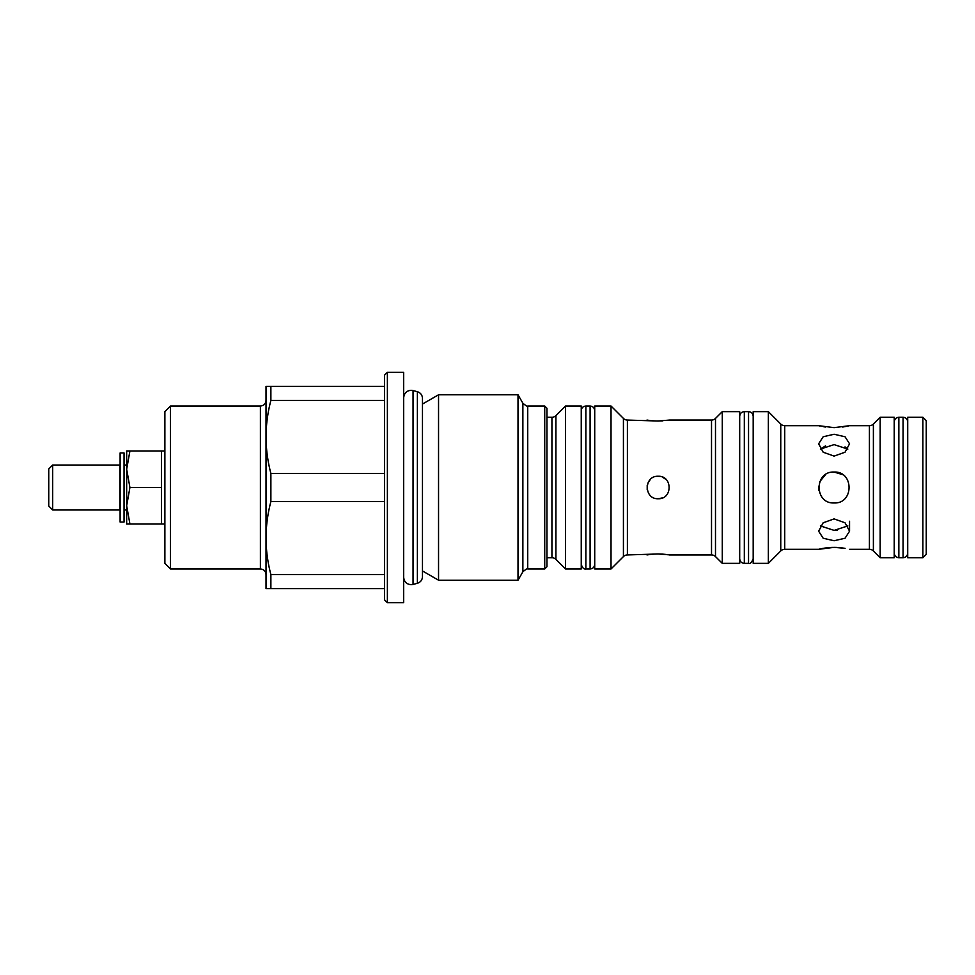 <?xml version="1.0" encoding="UTF-8"?>
<svg xmlns="http://www.w3.org/2000/svg" width="975" height="975" viewBox="0 0 975 975"><rect width="100%" height="100%" fill="white"/><g stroke="black" fill="none" stroke-linecap="round" stroke-linejoin="round"><path stroke-width="1.46" d="M124.044 522.052L124.044 452.948L120.108 452.948L120.108 522.052L124.044 522.052M124.044 509.974L126.665 509.974M129.919 524.026L126.665 524.026L126.665 505.757L129.919 524.026L161.497 524.026L161.497 487.5L129.919 487.5L126.665 505.757L126.665 469.243L129.919 487.5M124.044 465.026L126.665 465.026M52.687 465.026L52.687 509.974L119.888 509.974L119.888 465.026L52.687 465.026L48.75 468.963L48.75 506.037L52.687 509.974M164.873 450.974L129.919 450.974L126.665 469.243L126.665 450.974L129.919 450.974M164.873 524.026L161.497 524.026M922.874 557.737L922.874 417.263L907.713 417.263L907.713 557.737L922.874 557.737L926.25 554.361L926.25 420.639L922.874 417.263M768.349 563.355L768.349 411.645L753.188 411.645L753.188 563.355L768.349 563.355L780.756 550.96A5.618 5.618 0 0 1 784.729 549.315L818.647 549.315L834.1 547.353L845.069 548.34M780.756 550.96L780.756 424.04L768.349 411.645M780.756 424.04A5.618 5.618 0 0 0 784.729 425.685L784.729 549.315M834.1 472.046C854.039 471.083 854.027 503.917 834.1 502.954C814.174 503.917 814.137 471.096 834.1 472.046L842.693 474.654M834.1 518.895L845.033 522.795L849.554 531.204L845.02 538.249L834.1 540.747L823.18 538.249L818.647 531.204L823.168 522.795L834.1 518.895M834.1 434.253L845.033 436.763L849.554 443.796L845.02 452.217L834.1 456.105L823.18 452.217L818.647 443.796L823.168 436.763L834.1 434.253M849.554 549.315L869.42 549.315L869.42 425.685L849.554 425.685L834.1 427.647L818.647 425.685L784.729 425.685M845.02 446.891L847.836 449.097L834.1 444.612L820.365 449.097L825.496 445.892M818.647 425.685L819.829 425.977M823.241 426.672L825.386 427.026M836.331 547.389L831.066 547.426M828.177 547.645L823.802 548.23M823.18 548.34L819.951 548.998M819.817 549.023L818.647 549.315M820.365 525.903L834.1 530.388L847.836 525.915M825.472 474.679L819.817 481.613M818.695 486.184L818.939 490.498M869.42 549.315A5.618 5.618 0 0 1 873.393 550.96L880.169 557.737L880.169 417.263L873.393 424.04L873.393 550.96M869.42 425.685A5.618 5.618 0 0 0 873.393 424.04M880.169 557.737L894.221 557.737L894.221 417.263L880.169 417.263M611.02 568.973L611.02 406.027L594.726 406.027L594.726 568.973L611.02 568.973L623.427 556.579A5.618 5.618 0 0 1 627.4 554.933L658.223 553.983L668.631 554.799M623.427 556.579L623.427 418.421L611.02 406.027M623.427 418.421A5.618 5.618 0 0 0 627.4 420.067L627.4 554.933M658.223 476.263C672.713 475.568 672.726 499.432 658.223 498.737C643.744 499.432 643.695 475.581 658.223 476.263L660.416 476.482M669.459 554.933L711.518 554.933L711.518 420.067L669.459 420.067L658.223 421.017L627.4 420.067M650.276 479.554L647.827 483.222M647.205 485.294L647.205 489.706M646.986 420.067L647.814 420.201M647.875 420.213L650.045 420.518M651.97 420.725L653.92 420.871M656.017 420.981L662.464 420.883M658.21 553.983L656.078 554.019M653.859 554.129L652.031 554.275M650.349 554.446L646.986 554.933M711.518 554.933A5.618 5.618 0 0 1 715.492 556.579L722.28 563.355L722.28 411.645L715.492 418.421L715.492 556.579M711.518 420.067A5.618 5.618 0 0 0 715.492 418.421M722.28 563.355L739.696 563.355L739.696 411.645L722.28 411.645M565.512 568.973L565.512 406.027L581.246 406.027L581.246 568.973L565.512 568.973L555.921 559.382A5.618 5.618 0 0 0 551.935 557.737L546.963 557.737M551.935 557.737L551.935 417.263A5.618 5.618 0 0 0 555.921 415.618L565.512 406.027M551.935 417.263L546.963 417.263M387.38 602.696L384.577 599.881L384.577 375.119L387.38 372.304L387.38 602.696L403.674 602.696L403.674 372.304L387.38 372.304M544.72 406.027L544.72 568.973L546.963 566.731L546.963 408.269L544.72 406.027L527.731 406.027L527.731 568.973C527.609 568.23 525.988 569.168 522.868 571.789L522.868 403.211L518.005 394.79L438.543 394.79L438.543 580.21L518.005 580.21L518.005 394.79M170.491 406.027L164.873 411.645L164.873 563.355L170.491 568.973L170.491 406.027L260.398 406.027C263.811 405.685 265.675 403.821 266.017 400.408M384.577 501.577L270.879 501.577L270.879 473.423L384.577 473.423M384.577 400.433L270.879 400.433C267.698 412.51 266.077 424.673 266.017 436.934L266.017 386.356L384.577 386.356M270.879 400.433L270.879 386.356M270.879 501.577C267.698 513.654 266.077 525.817 266.017 538.066L266.017 436.934C266.077 449.195 267.698 461.358 270.879 473.423M384.577 588.644L266.017 588.644L266.017 538.066C266.077 550.339 267.698 562.502 270.879 574.567L384.577 574.567M270.879 588.644L270.879 574.567M658.223 498.737L662.525 497.884M666.157 479.542L662.183 476.982M668.509 554.775L666.217 554.47M666.12 554.458L662.586 554.129M662.464 554.117L658.223 553.983M837.074 530.242L834.1 530.388M844.972 548.328L840.036 547.645M842.705 427.038L848.36 425.977M161.497 487.5L161.497 450.974M417.385 583.282L417.385 391.718C420.566 392.779 422.26 394.985 422.467 398.336L422.467 576.664C422.26 580.015 420.566 582.221 417.385 583.282L413.047 584.452L413.047 390.548L411.121 390.305C406.685 390.658 404.198 393.132 403.674 397.739M907.713 553.105C907.384 555.969 905.836 557.517 903.069 557.737L903.069 417.263C905.836 417.483 907.384 419.031 907.713 421.895M903.069 557.737L898.852 557.737L898.852 417.263C896.037 417.532 894.502 419.079 894.221 421.895M581.246 410.658L581.246 410.658C581.514 407.842 583.062 406.295 585.878 406.027L585.878 568.973C583.891 569.4 582.355 567.864 581.246 564.342M585.878 406.027L590.094 406.027L590.094 568.973C592.849 568.754 594.397 567.206 594.726 564.342M739.696 416.276C740.025 413.412 741.573 411.864 744.327 411.645L744.327 563.355C741.573 563.136 740.025 561.588 739.696 558.724M744.327 411.645L748.544 411.645L748.544 563.355C750.165 564.025 751.701 562.477 753.188 558.724M555.921 415.618L555.921 559.382M266.017 574.592C265.675 571.179 263.811 569.315 260.398 568.973L260.398 406.027M413.047 584.452L411.121 584.695C406.599 584.257 404.125 581.783 403.674 577.261L403.674 577.261M438.543 394.79L422.467 404.064L422.467 398.336M417.385 391.718L413.047 390.548M898.852 557.737C896.037 557.468 894.502 555.921 894.221 553.105M903.069 417.263L898.852 417.263M585.878 568.973L590.094 568.973M590.094 406.027C592.91 406.295 594.445 407.842 594.726 410.658M744.327 563.355L748.544 563.355M748.544 411.645C751.359 411.913 752.907 413.461 753.188 416.276M527.731 406.027C527.609 406.77 525.988 405.832 522.868 403.211M522.868 571.789L518.005 580.21M422.467 570.936L438.543 580.21M260.398 568.973L170.491 568.973M544.72 568.973L527.731 568.973M849.554 531.204L849.554 521.272"/></g></svg>
